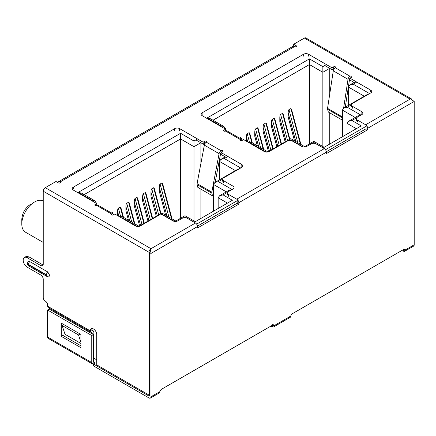 <?xml version="1.0" encoding="UTF-8"?>
<svg xmlns="http://www.w3.org/2000/svg" width="436" height="436" viewBox="0 0 436 436"><rect width="100%" height="100%" fill="white"/><g stroke="black" fill="none" stroke-linecap="round" stroke-linejoin="round"><path stroke-width="0.65" d="M43.235 201.029A17.936 10.355 120 0 0 29.49 206.097A17.936 10.355 120 0 0 21.8 224A17.936 10.355 120 0 0 25.517 232.208L43.235 242.443M30.389 204.397C25.174 207.994 22.307 212.953 21.8 219.275L21.8 224M196.641 224.142L237.958 200.288M325.501 149.744L366.823 125.89M356.659 117.775L351.934 120.5L361.237 125.873L323.109 147.886L313.811 142.512C313.811 140.986 313.811 140.986 313.811 142.512L312.192 143.444M227.794 192.172L223.074 194.897L232.372 200.271L194.249 222.284L184.946 216.91C184.946 215.384 184.946 215.384 184.946 216.91L183.333 217.842M219.433 179.861L219.433 161.385L220.872 159.38L224.338 158.551L240.705 167.996M96.541 203.476L95.103 200.952L91.631 200.119L78.213 192.374L180.569 133.28L193.987 141.024L193.987 146.692L200.816 142.752M137.313 226.491L121.987 217.646C121.987 216.114 121.987 216.114 121.987 217.646L121.535 217.902M348.293 105.463L348.293 86.987L349.732 84.982L353.204 84.153L369.57 93.598M225.407 129.072L223.968 126.549L220.496 125.721L207.078 117.976L309.429 58.882L322.853 66.626L322.853 72.294L329.681 68.354M266.178 152.093L250.853 143.248C250.853 141.716 250.853 141.716 250.853 143.248L250.4 143.504M174.313 221.357L161.952 214.218C161.952 212.692 161.952 212.692 161.952 214.218L160.884 214.839M175.784 221.428L175.784 221.03L175.784 221.428M223.074 194.897L219.602 195.731L218.164 197.737L218.164 208.473M231.898 189.616L228.764 190.439L219.602 195.731M222.589 179.212L218.409 181.627L214.937 182.455L213.498 184.461L213.498 211.166M239.795 168.525L237.887 169.206L214.937 182.455M180.569 133.28L180.569 218.267M78.213 192.374L81.685 193.203L95.103 200.952M303.178 146.959L290.817 139.82C290.817 138.294 290.817 138.294 290.817 139.82L289.744 140.441M304.644 147.03L304.644 146.632L304.644 147.03M351.934 120.5L348.468 121.333L347.029 123.334L347.029 134.075M360.763 115.218L357.629 116.041L348.468 121.333M351.454 104.814L347.274 107.229L343.802 108.057L342.364 110.063L342.364 136.768M368.66 94.127L366.752 94.808L343.802 108.057M309.429 58.882L309.429 143.869M207.078 117.976L210.55 118.805L223.968 126.549M193.987 220.959L193.987 146.692L180.569 138.948L84.137 194.62M168.928 217.074L160.116 184.019L161.996 182.935L171.495 218.556M162.65 183.66L161.996 182.935M165.636 215.171L159.298 191.399L159.298 187.257L166.939 215.924M160.116 184.019C159.62 184.483 159.347 185.556 159.298 187.257M156.306 216.305L150.949 196.216L150.949 192.074L157.265 215.755M158.72 214.91L151.766 188.837C151.276 189.262 151.003 190.341 150.949 192.074M151.766 188.837L153.652 187.753L160.606 213.825M154.306 188.477L153.652 187.753M147.962 221.123L142.605 201.034L142.605 196.892L148.921 220.572M150.376 219.733L143.422 193.655C142.932 194.08 142.654 195.159 142.605 196.892M143.422 193.655L145.302 192.57L152.257 218.643M145.956 193.295L145.302 192.57M139.618 225.941L134.261 205.852L134.261 201.71L140.572 225.39M142.032 224.551L135.078 198.473C134.582 198.898 134.31 199.977 134.261 201.71M135.078 198.473L136.959 197.388L143.913 223.461M137.613 198.113L136.959 197.388M128.457 220.207L125.911 210.67L125.911 206.528L129.764 220.959M131.748 222.109L126.734 203.29C126.238 203.716 125.966 204.795 125.911 206.528M126.734 203.29L128.615 202.206L134.315 223.592M129.269 202.931L128.615 202.206M117.606 215.635L117.567 211.346L118.914 216.392M120.799 217.155L118.385 208.114C117.894 208.533 117.622 209.612 117.567 211.346M118.385 208.114L120.271 207.024L122.936 217.019M120.925 207.749L120.271 207.024M110.722 212.534L111.921 211.841L112.357 213.482M112.575 212.566L111.921 211.841M322.853 146.561L322.853 72.294L309.429 64.55L213.002 120.222M297.793 142.676L288.975 109.621L290.861 108.537L300.36 144.153M291.515 109.262L290.861 108.537M294.496 140.774L288.158 117.001L288.158 112.859L295.804 141.526M288.975 109.621C288.485 110.046 288.212 111.126 288.158 112.859M285.171 141.907L279.814 121.818L279.814 117.676L286.13 141.357M287.586 140.512L280.631 114.439C280.135 114.864 279.863 115.943 279.814 117.676M280.631 114.439L282.512 113.355L289.466 139.427M283.166 114.079L282.512 113.355M276.827 146.725L271.47 126.636L271.47 122.494L277.781 146.174M279.242 145.33L272.287 119.257C271.792 119.682 271.519 120.761 271.47 122.494M272.287 119.257L274.168 118.172L281.122 144.245M274.822 118.897L274.168 118.172M268.478 151.543L263.121 131.454L263.121 127.312L269.437 150.992M270.892 150.148L263.944 124.075C263.448 124.5 263.175 125.579 263.121 127.312M263.944 124.075L265.824 122.99L272.778 149.063M266.478 123.715L265.824 122.99M257.322 145.809L254.777 136.272L254.777 132.13L258.624 146.561M260.614 147.706L255.594 128.893C255.104 129.318 254.831 130.397 254.777 132.13M255.594 128.893L257.48 127.808L263.18 149.188M258.134 128.533L257.48 127.808M246.471 141.237L246.433 136.948L247.779 141.989M249.665 142.757L247.25 133.71C246.754 134.135 246.482 135.215 246.433 136.948M247.25 133.71L249.13 132.626L251.795 142.621M249.784 133.351L249.13 132.626M239.587 138.136L240.786 137.444L241.222 139.084M241.44 138.168L240.786 137.444M93.391 361.602L94.617 362.311L93.484 361.847A0.578 0.332 -60 0 1 93.391 361.602L93.391 334.581L49.208 309.075L49.208 308.127M93.882 358.201L96.743 359.853M200.898 142.795L200.898 163.451M200.898 189.153L200.898 218.441M329.763 68.398L329.763 93.882M329.763 112.864L329.763 144.044M113.513 214.697L113.491 214.616A2.894 1.668 120 0 0 112.951 213.82L98.225 205.318A2.894 1.668 120 0 0 96.776 205.465A1.155 0.67 180 0 1 95.517 205.607A1.155 0.67 180 0 1 94.803 204.991A1.155 0.67 180 0 1 95.141 204.517L96.743 203.59L73.264 190.036A3.472 2.006 180 0 1 72.245 188.619A3.472 2.006 180 0 1 73.264 187.202L174.716 128.625A3.472 2.006 180 0 1 179.627 128.625L203.111 142.185L204.713 141.259A1.155 0.67 180 0 1 205.972 141.111A1.155 0.67 180 0 1 206.691 141.727A1.155 0.67 180 0 1 206.348 142.201A2.894 1.668 120 0 0 204.364 145.15L197.077 183.649L211.809 192.151A2.469 1.422 120 0 0 211.754 192.658A2.469 1.422 120 0 0 211.814 193.148L212.545 195.878L213.498 195.028M197.077 183.649A2.469 1.422 120 0 0 197.028 184.155A2.469 1.422 120 0 0 197.088 184.646L197.819 187.371L212.545 195.878M242.372 140.299L242.356 140.218A2.894 1.668 120 0 0 241.817 139.422L227.085 130.92A2.894 1.668 120 0 0 225.641 131.062A1.155 0.67 180 0 1 224.382 131.209A1.155 0.67 180 0 1 223.668 130.593A1.155 0.67 180 0 1 224.006 130.119L225.608 129.192L202.13 115.638A3.472 2.006 180 0 1 201.11 114.221A3.472 2.006 180 0 1 202.13 112.804L303.581 54.228A3.472 2.006 180 0 1 308.492 54.228L331.97 67.782L333.66 66.812A1.155 0.67 180 0 1 334.919 66.664A1.155 0.67 180 0 1 335.633 67.28A1.155 0.67 180 0 1 335.295 67.754A2.894 1.668 120 0 0 333.289 70.828L327.55 108.368L342.276 116.87A2.469 1.422 120 0 0 342.244 117.273A2.469 1.422 120 0 0 342.304 117.758L342.364 117.982M327.55 108.368A2.469 1.422 120 0 0 327.518 108.771A2.469 1.422 120 0 0 327.578 109.256L328.319 112.03L342.364 120.14M241.817 139.422A2.894 1.668 120 0 0 240.367 139.569L240.367 140.512M112.951 213.82A2.894 1.668 120 0 0 111.507 213.967L111.507 214.91M293.684 46.151L294.491 46.614A1.155 0.67 -0 0 0 295.761 46.766A1.155 0.67 -0 0 0 296.475 46.151A1.155 0.67 -0 0 0 296.137 45.676L293.684 44.259L293.684 46.151M335.295 67.754L350.026 76.256A1.155 0.67 180 0 1 351.285 76.115A1.155 0.67 180 0 1 351.999 76.731A1.155 0.67 180 0 1 351.661 77.205L349.972 78.175L349.972 80.066L355.127 83.042M324.771 65.514L331.97 69.673L333.66 68.697A1.155 0.67 180 0 1 334.407 68.507M215.166 182.324L220.681 153.183L221.079 152.595A1.155 0.67 180 0 1 221.107 152.578L221.107 154.464L226.262 157.44M195.911 139.918L203.111 144.071L204.713 143.144A1.155 0.67 180 0 1 205.46 142.954M221.079 152.595L221.079 150.703A2.894 1.668 120 0 0 219.09 153.652L211.809 192.151M213.498 192.134L213.498 191.132M93.391 359.242L93.882 358.959L93.882 332.068L93.38 330.957L91.838 329.878L90.198 330.82A4.627 2.671 60 0 1 91.157 328.733A4.627 2.671 60 0 1 94.726 329.97A4.627 2.671 60 0 1 96.743 334.63L96.743 364.861L148.943 395L148.943 252.248A2.894 1.668 120 0 1 150.584 248.989M414.2 101.463L367.684 128.32L367.684 129.737L326.368 153.592L326.368 152.175L238.824 202.718L238.824 204.135L197.503 227.99L197.503 226.573A2.894 1.668 -120 0 0 195.459 223.03L150.584 248.94L150.992 253.425L150.992 396.749A2.894 1.668 60 0 1 150.393 398.073L159.271 392.945A2.894 1.668 -120 0 0 159.674 392.514L159.919 391.593A2.316 1.335 -60 0 1 161.505 389.261L272.778 325.016A2.316 1.335 -60 0 1 273.933 324.902A2.316 1.335 -60 0 1 274.364 325.518L274.217 326.384A2.894 1.668 60 0 1 273.813 326.815L290.18 317.364A2.894 1.668 -120 0 0 290.583 316.934L290.828 316.013A2.316 1.335 -60 0 1 292.414 313.68L403.687 249.436A2.316 1.335 -60 0 1 404.842 249.321A2.316 1.335 -60 0 1 405.273 249.942L405.126 250.804A2.894 1.668 60 0 1 404.722 251.234L413.601 246.111A2.894 1.668 -120 0 0 414.2 244.787L414.2 101.463L410.516 98.868L365.641 124.778L357.378 120.004L357.378 121.895M404.722 251.234A2.894 1.668 60 0 1 403.785 251.31L403.262 251.098L403.262 249.212M414.2 244.787L405.273 249.942L403.632 248.994M273.813 326.815A2.894 1.668 60 0 1 272.876 326.891L272.353 326.678L272.353 324.793M290.828 316.013L274.364 325.518L272.723 324.575M150.393 398.073A2.894 1.668 60 0 1 148.943 397.926L93.391 365.853L93.391 363.962L148.943 396.041L149.357 395.801A0.578 0.332 60 0 1 148.943 396.041M197.503 226.573L150.992 253.425L149.357 252.482L149.357 395.801M195.459 223.03L187.197 218.256A3.472 2.006 -0 0 0 182.286 218.256L177.784 220.856A3.472 2.006 180 0 1 172.879 220.856L163.467 215.422A3.472 2.006 -0 0 0 158.557 215.422L140.354 225.935A3.472 2.006 180 0 1 135.443 225.935L114.744 213.983L113.142 214.91A1.155 0.67 180 0 1 111.878 215.057A1.155 0.67 180 0 1 111.164 214.436A1.155 0.67 180 0 1 111.507 213.967L96.776 205.465M238.824 204.135L237.184 203.192L197.47 226.12M236.775 201.067A0.578 0.332 60 0 1 237.184 201.775L237.184 203.192M238.824 202.718A2.894 1.668 -120 0 0 236.775 199.176L228.513 194.401L228.513 196.293M326.368 152.175A2.894 1.668 -120 0 0 324.324 148.632L316.056 143.858A3.472 2.006 -0 0 0 311.151 143.858L306.65 146.458A3.472 2.006 180 0 1 301.739 146.458L292.333 141.024A3.472 2.006 -0 0 0 287.422 141.024L269.219 151.537A3.472 2.006 180 0 1 264.309 151.537L243.61 139.585L242.007 140.512A1.155 0.67 180 0 1 240.743 140.654A1.155 0.67 180 0 1 240.029 140.038A1.155 0.67 180 0 1 240.367 139.569L225.641 131.062M367.684 129.737L366.049 128.789L326.335 151.723M365.641 126.663A0.578 0.332 60 0 1 366.049 127.372L366.049 128.789M367.684 128.32A2.894 1.668 -120 0 0 365.641 124.778M270.244 326.482A2.316 1.335 180 0 1 272.353 326.678M401.153 250.902A2.316 1.335 180 0 1 403.262 251.098M94.617 363.253L94.617 362.311A1.155 0.67 180 0 1 94.955 362.785A1.155 0.67 180 0 1 94.617 363.253L93.391 363.962M150.289 251.25L149.357 252.482M150.584 248.94L150.251 251.31M43.131 264.914A3.472 2.006 60 0 1 42.417 264.625L28.918 256.831L26.024 256.542L24.389 257.485A5.788 3.341 -120 0 1 27.283 257.774L40.782 265.568A3.472 2.006 60 0 0 42.515 265.742A3.472 2.006 60 0 0 43.235 264.151L43.235 191.213A2.894 1.668 120 0 1 45.284 187.671L55.999 181.485L58.457 182.902A1.155 0.67 -0 0 0 59.716 183.049A1.155 0.67 -0 0 0 60.43 182.428A1.155 0.67 -0 0 0 60.092 181.959A3.472 2.006 -120 0 0 58.353 181.785A3.472 2.006 -120 0 0 57.775 182.51M206.348 142.201L221.079 150.703A1.155 0.67 180 0 1 222.338 150.562A1.155 0.67 180 0 1 223.052 151.178A1.155 0.67 180 0 1 222.714 151.646L221.107 152.573L241.811 164.525A3.472 2.006 180 0 1 242.825 165.942A3.472 2.006 180 0 1 241.811 167.359L223.603 177.872A3.472 2.006 -0 0 0 222.589 179.289A3.472 2.006 -0 0 0 223.603 180.706L233.015 186.139A3.472 2.006 180 0 1 234.028 187.556A3.472 2.006 180 0 1 233.015 188.973L228.513 191.568A3.472 2.006 -0 0 0 227.499 192.985A3.472 2.006 -0 0 0 228.513 194.401M349.972 78.175L370.671 90.127A3.472 2.006 180 0 1 371.69 91.544A3.472 2.006 180 0 1 370.671 92.961L352.468 103.474A3.472 2.006 -0 0 0 351.454 104.891A3.472 2.006 -0 0 0 352.468 106.308L361.875 111.741A3.472 2.006 180 0 1 362.894 113.158A3.472 2.006 180 0 1 361.875 114.575L357.378 117.17A3.472 2.006 -0 0 0 356.359 118.587A3.472 2.006 -0 0 0 357.378 120.004M411.96 99.386A2.894 1.668 120 0 0 411.557 98.961L305.849 37.927A2.894 1.668 120 0 0 304.399 38.074L293.684 44.259M49.208 309.075L47.573 310.018L47.573 337.039A2.894 1.668 120 0 0 48.173 338.363L92.356 363.875L93.517 361.869M93.391 364.087L92.356 363.875M47.573 310.018L91.756 335.529L91.756 362.545A2.894 1.668 120 0 0 92.225 363.782M203.111 142.185L203.111 144.071M96.743 205.481L96.743 203.59M60.092 182.902L60.092 181.959L294.502 46.619A3.472 2.006 -120 0 0 292.763 46.45L58.353 181.785M411.557 98.961A2.894 1.668 120 0 0 410.614 98.885M348.484 86.208L349.623 78.763L350.026 78.148L350.026 76.256A2.894 1.668 120 0 0 348.015 79.33L343.606 108.177M331.97 67.782L331.97 69.673M225.608 131.083L225.608 129.192M61.318 323.152L80.954 334.488L80.954 347.715L61.318 336.379L61.318 323.152M80.954 345.824L62.953 335.431L62.953 328.008M62.953 325.038L62.953 324.095M46.51 275.214L28.509 264.821A2.894 1.668 -60 0 0 29.108 266.145C27.637 265.535 27.239 264.08 27.915 261.791A2.894 1.668 60 0 1 29.735 261.551L47.737 271.944L49.78 275.487L48.663 276.947L47.11 276.538A2.894 1.668 120 0 1 46.51 275.214L46.51 274.816A2.894 1.668 120 0 1 47.737 271.944M24.389 257.485A5.788 3.341 -120 0 0 23.5 262.123A5.788 3.341 -120 0 0 27.283 267.219L40.782 275.018A3.472 2.006 60 0 1 43.235 279.269L43.235 297.597A2.894 1.668 -120 0 0 45.284 301.14L45.529 301.281A2.894 1.668 60 0 1 47.573 304.824L47.573 306.208L48.173 307.533L92.219 332.962L49.595 308.35L49.617 309.309M342.276 116.87L342.364 116.303M61.318 336.379L62.953 335.431M91.756 335.529L93.391 334.581M148.943 395L149.357 394.765M92.127 328.521A4.627 2.671 -120 0 0 91.838 329.878M47.573 306.214L90.198 330.826L90.797 332.139M345.274 107.207L348.293 87.44M49.595 308.35L92.247 333.017L49.617 308.405M80.954 343.464L65.002 334.254L62.135 325.512L63.77 324.569M92.247 333.922L92.247 333.017M80.954 342.451L78.502 334.962L62.135 325.512M80.137 334.014L78.502 334.962M220.044 125.982L220.496 125.721M322.853 66.626L326.411 64.572M356.762 82.099L353.204 84.153M347.274 107.229L360.937 115.115M227.903 156.497L224.338 158.551M218.409 181.627L232.072 189.513M91.184 200.38L91.631 200.119M193.987 141.024L197.546 138.97M96.089 203.214L96.541 202.953M224.954 128.816L225.407 128.555M218.164 197.737L227.467 203.105M226.311 191.856L213.498 184.461M219.433 161.385L235.435 170.623M347.029 123.334L356.326 128.707M355.177 117.458L342.364 110.063M348.293 86.987L364.294 96.225M221.107 154.371L220.518 154.028M204.457 144.757L203.192 144.027M349.972 79.973L349.481 79.69M333.382 70.392L332.052 69.629M197.088 184.646L211.814 193.148M327.578 109.256L342.304 117.758M150.992 396.749L159.919 391.593M324.324 148.632L236.775 199.176M405.126 250.804L403.649 249.141M403.376 249.245L403.785 251.31M274.217 326.384L272.74 324.722M272.533 325.158L272.876 326.891M45.284 187.671L150.992 248.705M410.107 99.103L304.399 38.074M91.756 362.545L47.573 337.039M233.015 188.025L233.015 186.139M223.603 180.706L223.603 182.597M241.811 166.416L241.811 164.525M204.364 145.15L219.09 153.652M204.713 143.144L204.713 141.259M179.627 128.625L179.627 130.517M174.716 130.517L174.716 128.625M73.264 187.202L73.264 189.088M95.141 204.517L95.141 205.465M43.235 191.213L148.943 252.248M296.137 46.619L296.137 45.676M361.875 113.627L361.875 111.741M352.468 106.308L352.468 108.193M370.671 92.018L370.671 90.127M333.289 70.828L348.015 79.33M333.66 68.697L333.66 66.812M308.492 54.228L308.492 56.119M303.581 56.119L303.581 54.228M202.13 112.804L202.13 114.69M224.006 130.119L224.006 131.062M29.735 261.551A2.894 1.668 120 0 0 28.509 264.429L46.51 274.816M28.509 264.821L28.509 264.429M27.283 257.774L28.918 256.831M40.782 265.568L42.417 264.625M225.249 156.856L220.872 159.38M195.263 221.695L184.946 215.738L175.784 221.03L161.952 213.046L139.002 226.295L121.987 216.469L120.521 217.319M354.108 82.453L349.732 84.982M324.128 147.297L313.811 141.34L304.644 146.632L290.817 138.648L267.868 151.897L250.853 142.071L249.381 142.921M291.493 109.18L300.905 144.469M274.8 118.815L281.52 144.016M258.112 128.451L263.726 149.504M241.419 138.087L241.767 139.395M283.144 113.998L289.864 139.198M266.456 123.633L273.176 148.834M249.763 133.269L252.34 142.932M162.628 183.578L172.04 218.867M145.935 193.213L152.66 218.414M129.247 202.849L134.86 223.902M112.553 212.485L112.902 213.793M154.284 188.396L161.004 213.596M137.591 198.031L144.311 223.232M120.903 207.667L123.475 217.33M227.499 192.985L227.499 194.876M356.359 118.587L356.359 120.478M222.589 179.289L222.589 181.18M351.454 104.891L351.454 106.776M29.108 266.145L47.11 276.538"/></g></svg>
